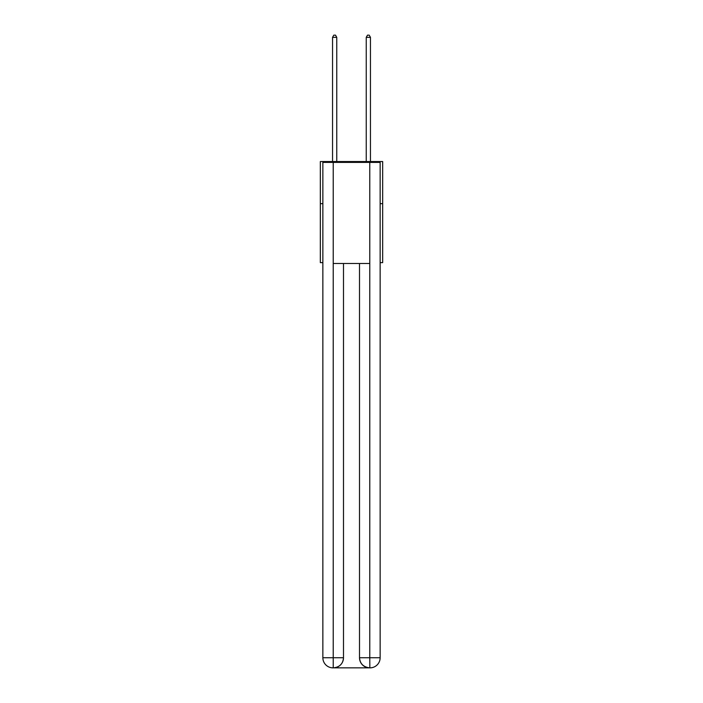 <?xml version="1.0" encoding="UTF-8"?>
<svg xmlns="http://www.w3.org/2000/svg" width="703" height="703" viewBox="0 0 703 703"><rect width="100%" height="100%" fill="white"/><g stroke="black" fill="none" stroke-linecap="round" stroke-linejoin="round"><path stroke-width="1.05" d="M322.862 203.668L320.331 203.668L320.331 161.549L382.669 161.549L382.669 262.641L380.138 262.641M320.331 203.668L320.331 262.641L322.862 262.641M382.669 203.668L380.138 203.668M332.967 667.85A10.106 10.106 0 0 1 322.862 657.744L343.495 657.744L343.495 263.484L343.495 657.744A10.106 10.106 0 0 1 333.389 667.85L332.967 667.85A10.106 10.106 0 0 1 322.862 657.744L322.862 162.393L333.222 162.393L333.222 263.484L369.778 263.484L369.778 162.393L333.222 162.393M369.778 162.393L380.138 162.393L380.138 657.744A10.106 10.106 0 0 1 370.033 667.85L369.611 667.85A10.106 10.106 0 0 1 359.505 657.744L359.505 263.484L359.505 657.744C360.015 663.702 363.389 667.068 369.611 667.85L333.389 667.85C339.637 667.2 343.011 663.825 343.495 657.744M359.505 657.744L369.778 657.744L369.857 667.85M333.222 263.484L333.222 667.85M336.755 161.549L336.755 37.338L332.545 37.338L332.545 161.549M332.545 37.338L333.811 35.15L335.498 35.15L336.755 37.338M370.455 161.549L370.455 37.338L366.245 37.338L366.245 161.549M366.245 37.338L367.502 35.15L369.189 35.15L370.455 37.338M369.778 263.484L369.778 657.744L380.138 657.744"/></g></svg>
